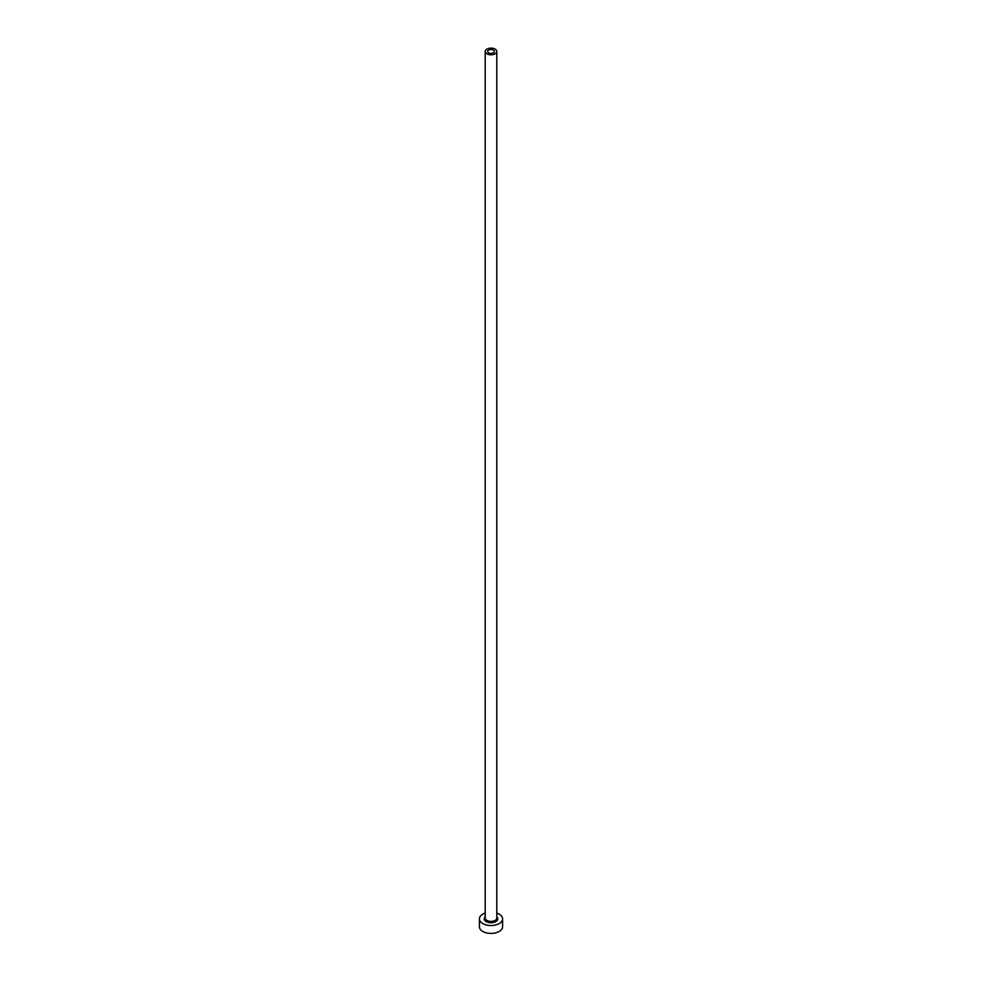 <?xml version="1.0" encoding="UTF-8"?>
<svg xmlns="http://www.w3.org/2000/svg" width="982" height="982" viewBox="0 0 982 982"><rect width="100%" height="100%" fill="white"/><g stroke="black" fill="none" stroke-linecap="round" stroke-linejoin="round"><path stroke-width="1.47" d="M493.394 50.082A3.376 1.952 0 0 0 489.711 49.665A3.376 1.952 0 0 0 487.624 51.469A3.376 1.952 0 0 0 488.606 52.844A3.376 1.952 0 0 0 492.289 53.273A3.376 1.952 0 0 0 494.376 51.469A3.376 1.952 0 0 0 493.394 50.082M486.9 53.826A5.794 3.351 0 0 0 493.222 54.55A5.794 3.351 0 0 0 496.794 51.469A5.794 3.351 0 0 0 495.1 49.1A5.794 3.351 0 0 0 488.778 48.376A5.794 3.351 0 0 0 485.206 51.469A5.794 3.351 0 0 0 486.9 53.826M485.206 913.039A11.588 6.69 0 0 0 479.412 918.833A11.588 6.69 0 0 0 482.8 923.559A11.588 6.69 0 0 0 495.431 925.019A11.588 6.69 0 0 0 502.588 918.833A11.588 6.69 0 0 0 499.2 914.107A11.588 6.69 0 0 0 496.794 913.039M479.412 918.833L479.412 926.713A11.588 6.69 0 0 0 482.8 931.452A11.588 6.69 0 0 0 495.431 932.9A11.588 6.69 0 0 0 502.588 926.713L502.588 918.833M496.794 916.82A6.764 3.903 180 0 1 495.161 921.914A6.764 3.903 180 0 1 486.225 921.595A6.764 3.903 180 0 1 485.206 916.82M485.206 51.469L485.206 918.047A5.794 3.351 0 0 0 486.9 920.416A5.794 3.351 0 0 0 493.222 921.141A5.794 3.351 0 0 0 496.794 918.047L496.794 51.469"/></g></svg>
